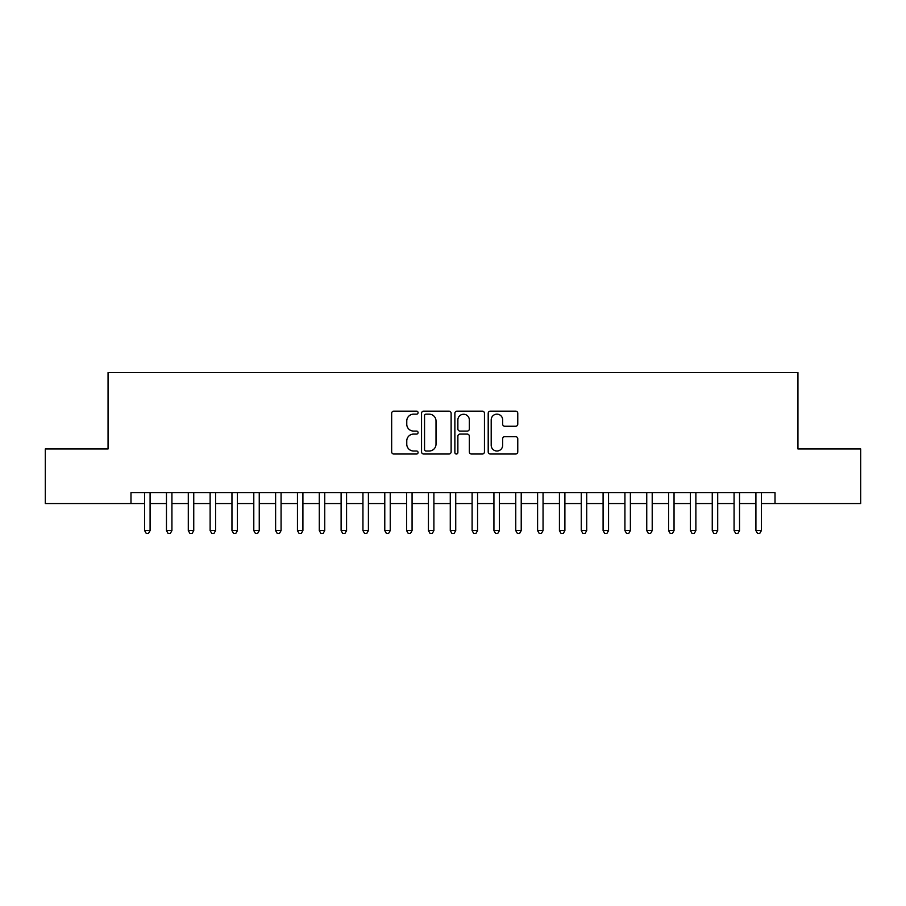 <?xml version="1.0" encoding="UTF-8"?>
<svg xmlns="http://www.w3.org/2000/svg" width="906" height="906" viewBox="0 0 906 906"><rect width="100%" height="100%" fill="white"/><g stroke="black" fill="none" stroke-linecap="round" stroke-linejoin="round"><path stroke-width="1.36" d="M418.074 412.66A1.495 1.495 0 0 0 416.567 411.154L393.804 411.154A2.14 2.14 0 0 0 391.664 413.306L391.664 451.879A2.14 2.14 0 0 0 393.804 454.019L416.567 454.019A1.495 1.495 0 0 0 418.074 452.513A1.495 1.495 0 0 0 416.567 451.018L413.623 451.018A6.852 6.852 0 0 1 406.771 444.155L406.771 440.95A6.852 6.852 0 0 1 413.623 434.087L416.567 434.087A1.495 1.495 0 0 0 418.074 432.592A1.495 1.495 0 0 0 416.567 431.086L413.623 431.086A6.852 6.852 0 0 1 406.771 424.235L406.771 421.018A6.852 6.852 0 0 1 413.623 414.155L416.567 414.155A1.495 1.495 0 0 0 418.074 412.66M515.627 426.262A2.14 2.14 0 0 0 517.768 424.121L517.768 413.306A2.14 2.14 0 0 0 515.627 411.154L490.339 411.154A2.14 2.14 0 0 0 488.198 413.306L488.198 451.879A2.14 2.14 0 0 0 490.339 454.019L515.627 454.019A2.14 2.14 0 0 0 517.768 451.879L517.768 438.798A2.14 2.14 0 0 0 515.627 436.658L504.801 436.658A2.14 2.14 0 0 0 502.66 438.798L502.66 445.288A5.73 5.73 0 0 1 496.93 451.018A5.73 5.73 0 0 1 491.199 445.288L491.199 419.886A5.73 5.73 0 0 1 496.93 414.155A5.73 5.73 0 0 1 502.66 419.886L502.66 424.121A2.14 2.14 0 0 0 504.801 426.262L515.627 426.262M130.985 503.543L45.3 503.543L45.3 448.957L108.063 448.957L108.063 372.547L797.937 372.547L797.937 448.957L860.7 448.957L860.7 503.543L775.015 503.543L775.015 492.626L130.985 492.626L130.985 503.543L144.632 503.543M451.12 413.306A2.14 2.14 0 0 0 448.98 411.154L423.691 411.154A2.14 2.14 0 0 0 421.55 413.306L421.55 451.879A2.14 2.14 0 0 0 423.691 454.019L448.98 454.019A2.14 2.14 0 0 0 451.12 451.879L451.12 413.306M457.02 411.154L482.309 411.154A2.14 2.14 0 0 1 484.45 413.306L484.45 451.879A2.14 2.14 0 0 1 482.309 454.019L471.482 454.019A2.14 2.14 0 0 1 469.342 451.879L469.342 436.228A2.14 2.14 0 0 0 467.202 434.087L460.022 434.087A2.14 2.14 0 0 0 457.87 436.228L457.87 452.513A1.495 1.495 0 0 1 456.375 454.019A1.495 1.495 0 0 1 454.88 452.513L454.88 413.306A2.14 2.14 0 0 1 457.02 411.154M150.09 503.543L166.466 503.543M171.925 503.543L188.301 503.543M193.748 503.543L210.124 503.543M215.583 503.543L231.959 503.543M237.417 503.543L253.793 503.543M259.252 503.543L275.617 503.543M281.075 503.543L297.451 503.543M302.91 503.543L319.286 503.543M324.744 503.543L341.109 503.543M346.568 503.543L362.944 503.543M368.402 503.543L384.778 503.543M390.237 503.543L406.613 503.543M412.071 503.543L428.436 503.543M433.895 503.543L450.271 503.543M455.729 503.543L472.105 503.543M477.564 503.543L493.929 503.543M499.387 503.543L515.763 503.543M521.222 503.543L537.598 503.543M543.056 503.543L559.432 503.543M564.891 503.543L581.256 503.543M586.714 503.543L603.09 503.543M608.549 503.543L624.925 503.543M630.383 503.543L646.748 503.543M652.207 503.543L668.583 503.543M674.041 503.543L690.417 503.543M695.876 503.543L712.252 503.543M717.699 503.543L734.075 503.543M739.534 503.543L755.91 503.543M761.368 503.543L775.015 503.543M426.058 414.155A1.495 1.495 0 0 0 424.552 415.661L424.552 449.512A1.495 1.495 0 0 0 426.058 451.018L429.161 451.018A6.852 6.852 0 0 0 436.013 444.155L436.013 421.018A6.852 6.852 0 0 0 429.161 414.155L426.058 414.155M469.342 419.999A5.73 5.73 0 0 0 463.612 414.269A5.73 5.73 0 0 0 457.87 419.999L457.87 428.946A2.14 2.14 0 0 0 460.022 431.086L467.202 431.086A2.14 2.14 0 0 0 469.342 428.946L469.342 419.999M150.09 492.626L150.09 530.61L144.632 530.61L144.632 492.626M150.09 530.61L148.448 533.453L146.274 533.453L144.632 530.61M171.925 492.626L171.925 530.61L166.466 530.61L166.466 492.626M171.925 530.61L170.283 533.453L168.097 533.453L166.466 530.61M193.748 492.626L193.748 530.61L188.301 530.61L188.301 492.626M193.748 530.61L192.117 533.453L189.932 533.453L188.301 530.61M215.583 492.626L215.583 530.61L210.124 530.61L210.124 492.626M215.583 530.61L213.952 533.453L211.766 533.453L210.124 530.61M237.417 492.626L237.417 530.61L231.959 530.61L231.959 492.626M237.417 530.61L235.775 533.453L233.601 533.453L231.959 530.61M259.252 492.626L259.252 530.61L253.793 530.61L253.793 492.626M259.252 530.61L257.61 533.453L255.424 533.453L253.793 530.61M281.075 492.626L281.075 530.61L275.617 530.61L275.617 492.626M281.075 530.61L279.444 533.453L277.259 533.453L275.617 530.61M302.91 492.626L302.91 530.61L297.451 530.61L297.451 492.626M302.91 530.61L301.268 533.453L299.093 533.453L297.451 530.61M324.744 492.626L324.744 530.61L319.286 530.61L319.286 492.626M324.744 530.61L323.102 533.453L320.917 533.453L319.286 530.61M346.568 492.626L346.568 530.61L341.109 530.61L341.109 492.626M346.568 530.61L344.937 533.453L342.751 533.453L341.109 530.61M368.402 492.626L368.402 530.61L362.944 530.61L362.944 492.626M368.402 530.61L366.771 533.453L364.586 533.453L362.944 530.61M390.237 492.626L390.237 530.61L384.778 530.61L384.778 492.626M390.237 530.61L388.595 533.453L386.409 533.453L384.778 530.61M412.071 492.626L412.071 530.61L406.613 530.61L406.613 492.626M412.071 530.61L410.429 533.453L408.244 533.453L406.613 530.61M433.895 492.626L433.895 530.61L428.436 530.61L428.436 492.626M433.895 530.61L432.264 533.453L430.078 533.453L428.436 530.61M455.729 492.626L455.729 530.61L450.271 530.61L450.271 492.626M455.729 530.61L454.087 533.453L451.913 533.453L450.271 530.61M477.564 492.626L477.564 530.61L472.105 530.61L472.105 492.626M477.564 530.61L475.922 533.453L473.736 533.453L472.105 530.61M499.387 492.626L499.387 530.61L493.929 530.61L493.929 492.626M499.387 530.61L497.756 533.453L495.571 533.453L493.929 530.61M521.222 492.626L521.222 530.61L515.763 530.61L515.763 492.626M521.222 530.61L519.591 533.453L517.405 533.453L515.763 530.61M543.056 492.626L543.056 530.61L537.598 530.61L537.598 492.626M543.056 530.61L541.414 533.453L539.229 533.453L537.598 530.61M564.891 492.626L564.891 530.61L559.432 530.61L559.432 492.626M564.891 530.61L563.249 533.453L561.063 533.453L559.432 530.61M586.714 492.626L586.714 530.61L581.256 530.61L581.256 492.626M586.714 530.61L585.083 533.453L582.898 533.453L581.256 530.61M608.549 492.626L608.549 530.61L603.09 530.61L603.09 492.626M608.549 530.61L606.907 533.453L604.732 533.453L603.09 530.61M630.383 492.626L630.383 530.61L624.925 530.61L624.925 492.626M630.383 530.61L628.741 533.453L626.556 533.453L624.925 530.61M652.207 492.626L652.207 530.61L646.748 530.61L646.748 492.626M652.207 530.61L650.576 533.453L648.39 533.453L646.748 530.61M674.041 492.626L674.041 530.61L668.583 530.61L668.583 492.626M674.041 530.61L672.399 533.453L670.225 533.453L668.583 530.61M695.876 492.626L695.876 530.61L690.417 530.61L690.417 492.626M695.876 530.61L694.234 533.453L692.048 533.453L690.417 530.61M717.699 492.626L717.699 530.61L712.252 530.61L712.252 492.626M717.699 530.61L716.068 533.453L713.883 533.453L712.252 530.61M739.534 492.626L739.534 530.61L734.075 530.61L734.075 492.626M739.534 530.61L737.903 533.453L735.717 533.453L734.075 530.61M761.368 492.626L761.368 530.61L755.91 530.61L755.91 492.626M761.368 530.61L759.726 533.453L757.552 533.453L755.91 530.61"/></g></svg>
